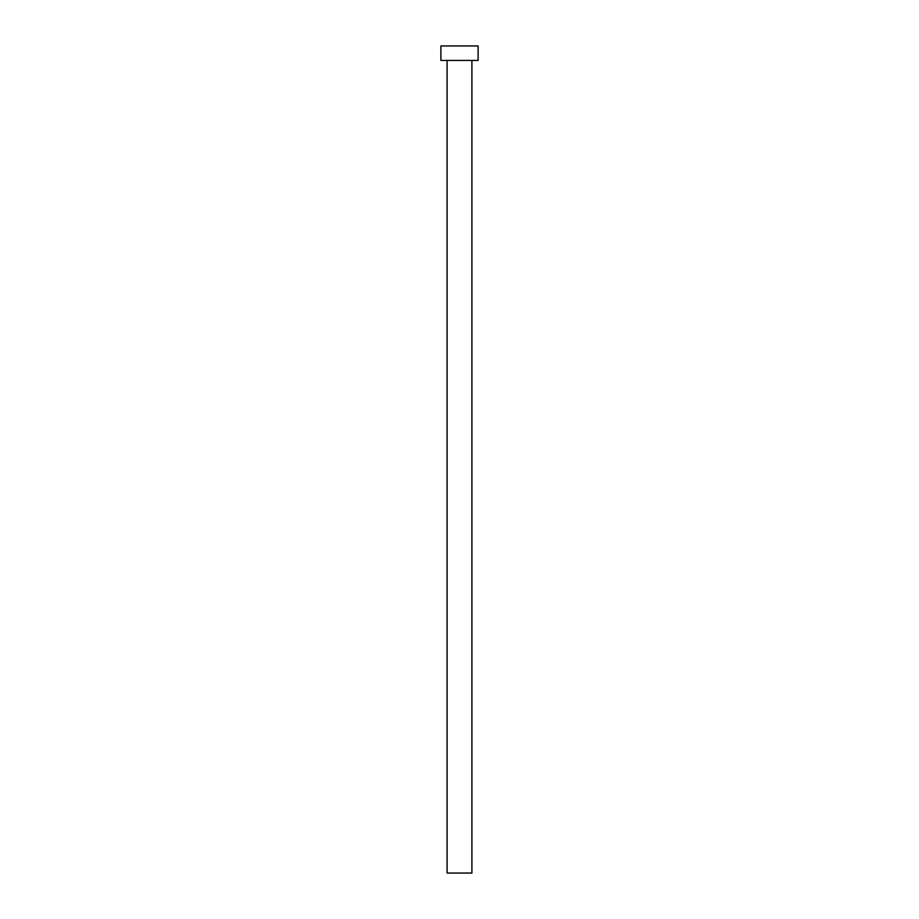 <?xml version="1.0" encoding="UTF-8"?>
<svg xmlns="http://www.w3.org/2000/svg" width="919" height="919" viewBox="0 0 919 919"><rect width="100%" height="100%" fill="white"/><g stroke="black" fill="none" stroke-linecap="round" stroke-linejoin="round"><path stroke-width="1.38" d="M447.093 60.424L447.093 873.05L471.906 873.05L471.906 60.424L471.906 873.05L447.093 873.05L447.093 60.424M440.89 45.95L440.89 60.424L478.11 60.424L478.11 45.95L440.89 45.95L440.89 60.424L478.11 60.424L478.11 45.95L440.89 45.95"/></g></svg>
